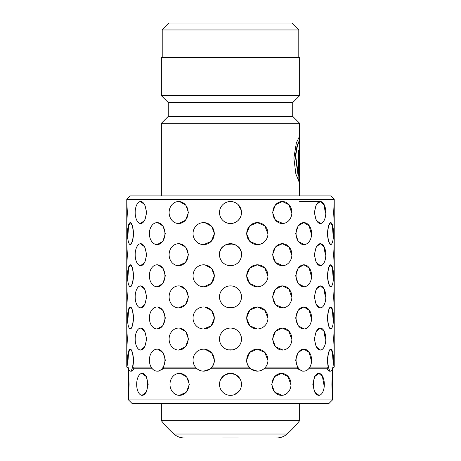<?xml version="1.0" encoding="UTF-8"?>
<svg xmlns="http://www.w3.org/2000/svg" width="461" height="461" viewBox="0 0 461 461"><rect width="100%" height="100%" fill="white"/><g stroke="black" fill="none" stroke-linecap="round" stroke-linejoin="round"><path stroke-width="0.69" d="M238.279 437.95L222.721 437.95M173.947 434.026L287.053 434.026A103.725 103.725 0 0 0 299.65 420.663L161.35 420.663A103.725 103.725 0 0 0 173.947 434.026A15.559 15.559 0 0 0 184.279 437.95M287.053 434.026A15.559 15.559 0 0 1 276.721 437.95M299.65 420.663L299.65 403.375M161.35 420.663L161.35 403.375M299.304 140.582L299.65 123.318L292.735 116.403L168.265 116.403L161.35 123.318L161.35 195.925L299.65 195.925L299.558 179.848M299.65 137.413L299.402 136.646L296.354 142.881L293.888 158.14L295.864 174.028L299.177 181.784L299.177 150.223L298.503 150.223L298.503 176.05L295.662 155.824L297.483 145.307L299.402 141.17L299.65 142.138L299.65 181.133M161.35 123.318L299.65 123.318M292.735 116.403L292.735 102.573L299.65 95.658L299.65 57.625L161.35 57.625L161.35 95.658L299.65 95.658M168.265 116.403L168.265 102.573L292.735 102.573M168.265 102.573L161.35 95.658M299.298 176.05L299.644 176.05L299.644 157.011C299.615 154.089 299.546 154.089 299.431 157.011M298.786 57.625L298.786 29.965L162.214 29.965L162.214 57.625M162.214 29.965L169.129 23.05L291.871 23.05L298.786 29.965M299.304 141.17L299.201 136.738M298.832 181.386L298.832 150.223L298.503 150.223M299.402 141.17L299.056 141.17L297.149 145.313L295.334 155.824L298.163 176.05L298.503 176.05M320.522 307.873L316.188 304.663L314.327 296.884L316.188 289.105L320.326 285.889L323.962 289.11L325.322 296.884M320.522 265.692L316.188 262.482L314.327 254.703L316.188 246.923L320.326 243.708L323.962 246.929L325.322 254.703M320.522 223.51L316.188 220.3L314.327 212.521L316.188 204.742L320.326 201.526L323.962 204.747L325.322 212.521M283.008 307.856L275.488 304.663L272.549 296.884L275.488 289.105L282.363 285.889L288.949 289.11L291.594 296.884M283.008 265.674L275.488 262.482L272.549 254.703L275.488 246.923L282.363 243.708L288.949 246.929L291.594 254.703M283.008 223.493L275.488 220.3L272.549 212.521L275.488 204.742L282.363 201.526L288.949 204.747L291.594 212.521M236.608 287.745L239.639 290.77M240.659 292.677L241.282 294.735M219.505 296.884A10.995 10.995 0 0 0 230.5 307.879A10.995 10.995 0 0 0 241.495 296.884A10.995 10.995 0 0 0 230.5 285.889A10.995 10.995 0 0 0 219.505 296.884L219.718 294.74M220.346 292.672L221.361 290.776M219.505 254.703A10.995 10.995 0 0 0 230.5 265.697A10.995 10.995 0 0 0 241.495 254.703A10.995 10.995 0 0 0 230.5 243.708A10.995 10.995 0 0 0 219.505 254.703C218.825 240.521 242.175 240.515 241.495 254.703L241.282 256.84M226.38 244.509L232.92 243.978M236.608 245.563L238.245 246.9M237.934 204.419L237.202 203.808M234.522 202.287L233.26 201.878M230.223 201.532L228.46 201.716M238.274 204.747L241.282 210.372M177.992 285.912L178.638 285.889A10.995 9.52 -90 0 0 169.118 296.884A10.995 9.52 -90 0 0 178.638 307.879L178.044 307.856M179.56 285.941L185.846 289.496L188.451 296.884L185.518 304.658L178.638 307.879A10.995 9.52 -90 0 0 188.157 296.884A10.995 9.52 -90 0 0 178.638 285.889M177.992 243.731L178.638 243.708A10.995 9.52 -90 0 0 169.118 254.703A10.995 9.52 -90 0 0 178.638 265.697L178.044 265.674M179.56 243.76L185.846 247.315L188.451 254.703L185.518 262.476L178.638 265.697A10.995 9.52 -90 0 0 188.157 254.703A10.995 9.52 -90 0 0 178.638 243.708M177.992 201.549L178.638 201.526A10.995 9.52 -90 0 0 169.118 212.521A10.995 9.52 -90 0 0 178.638 223.516L178.044 223.493M179.56 201.578L185.846 205.133L188.451 212.521L185.518 220.295L178.638 223.516A10.995 9.52 -90 0 0 188.157 212.521A10.995 9.52 -90 0 0 178.638 201.526M140.478 285.895L144.812 289.11L146.673 296.884L144.812 304.658L140.496 307.873M140.478 243.713L144.812 246.929L146.673 254.703L144.812 262.476L140.496 265.692M140.478 201.532L144.812 204.747L146.673 212.521L144.812 220.295L140.496 223.51M126.775 285.889L127.357 296.884L126.775 307.879L126.775 243.708L127.357 254.703L126.775 265.697M126.775 201.526L127.357 212.521L126.775 223.516L126.775 199.383L334.225 199.383L334.225 223.516L333.643 212.521L334.225 201.526M330.693 244.607L330.693 244.607A10.995 2.847 90 0 0 333.534 233.612A10.995 2.847 90 0 0 330.693 222.617A10.995 2.847 90 0 0 327.846 233.612A10.995 2.847 90 0 0 330.693 244.607L328.399 241.391L327.281 233.612L328.399 225.832L330.693 222.617L332.421 225.838L332.975 233.612M330.693 286.788L330.693 286.788A10.995 2.847 90 0 0 333.534 275.793A10.995 2.847 90 0 0 330.693 264.798A10.995 2.847 90 0 0 327.846 275.793A10.995 2.847 90 0 0 330.693 286.788L328.399 283.573L327.281 275.793L328.399 268.014L330.693 264.798L332.421 268.02L332.975 275.793M330.693 328.97L330.693 328.97A10.995 2.847 90 0 0 333.534 317.975A10.995 2.847 90 0 0 330.693 306.98A10.995 2.847 90 0 0 327.846 317.975A10.995 2.847 90 0 0 330.693 328.97L328.399 325.754L327.281 317.975L328.399 310.195L330.693 306.98L332.421 310.201L332.975 317.975M309.89 367.071L328.14 367.071L327.281 360.156L328.399 352.377L330.693 349.161L332.421 352.383L332.975 360.156M304.237 244.595L298.14 241.391L295.657 233.612L298.146 225.832L303.845 222.617L309.135 225.838L311.204 233.612M304.237 286.777L298.14 283.573L295.657 275.793L298.146 268.014L303.845 264.798L309.135 268.02L311.204 275.793M304.237 328.958L298.14 325.754L295.657 317.975L298.146 310.195L303.845 306.98L309.135 310.201L311.204 317.975M265.605 367.071L297.552 367.071L295.657 360.156L298.14 352.377L303.845 349.161L309.135 352.383L311.204 360.156M258.344 244.56L257.347 244.607L249.764 241.391L246.577 233.612L249.764 225.832L257.347 222.617L264.781 225.838L267.812 233.612M258.344 286.742L257.347 286.788L249.764 283.573L246.577 275.793L249.764 268.014L257.347 264.798L264.781 268.02L267.812 275.793M258.344 328.923L257.347 328.97L249.764 325.754L246.577 317.975L249.764 310.195L257.347 306.98L264.781 310.201L267.812 317.975M204.943 349.242L211.691 352.867L214.423 360.156C214.4 362.732 213.593 365.037 212.002 367.071L248.998 367.071C247.407 365.049 246.6 362.744 246.577 360.156L249.764 352.377L257.347 349.161L264.781 352.383L267.812 360.156M202.661 222.663L203.653 222.617A10.995 10.62 -90 0 0 193.032 233.612A10.995 10.62 -90 0 0 203.653 244.607L202.725 244.566M204.938 222.698L211.685 226.322L214.423 233.612L211.242 241.385L203.653 244.607A10.995 10.62 -90 0 0 214.273 233.612A10.995 10.62 -90 0 0 203.653 222.617M202.661 264.845L203.653 264.798A10.995 10.62 -90 0 0 193.032 275.793A10.995 10.62 -90 0 0 203.653 286.788L202.725 286.748M204.938 264.879L211.685 268.504L214.423 275.793L211.242 283.567L203.653 286.788A10.995 10.62 -90 0 0 214.273 275.793A10.995 10.62 -90 0 0 203.653 264.798M202.661 307.026L203.653 306.98A10.995 10.62 -90 0 0 193.032 317.975A10.995 10.62 -90 0 0 203.653 328.97L202.725 328.929M204.938 307.061L211.685 310.685L214.423 317.975L211.242 325.748L203.653 328.97A10.995 10.62 -90 0 0 214.273 317.975A10.995 10.62 -90 0 0 203.653 306.98M202.661 349.208L203.653 349.161A10.995 10.62 -90 0 0 193.032 360.156A10.995 10.62 -90 0 0 203.653 371.151A10.995 10.62 -90 0 0 214.273 360.156A10.995 10.62 -90 0 0 203.653 349.161M156.763 222.628L157.155 222.617A10.995 7.774 -90 0 0 149.381 233.612A10.995 7.774 -90 0 0 157.155 244.607L156.798 244.595M157.766 222.651L163.085 226.149L165.343 233.612L162.86 241.385L157.155 244.607A10.995 7.774 -90 0 0 164.929 233.612A10.995 7.774 -90 0 0 157.155 222.617M156.763 264.81L157.155 264.798A10.995 7.774 -90 0 0 149.381 275.793A10.995 7.774 -90 0 0 157.155 286.788L156.798 286.777M157.766 264.833L163.085 268.331L165.343 275.793L162.86 283.567L157.155 286.788A10.995 7.774 -90 0 0 164.929 275.793A10.995 7.774 -90 0 0 157.155 264.798M156.763 306.991L157.155 306.98A10.995 7.774 -90 0 0 149.381 317.975A10.995 7.774 -90 0 0 157.155 328.97L156.798 328.958M157.766 307.014L163.085 310.512L165.343 317.975L162.86 325.748L157.155 328.97A10.995 7.774 -90 0 0 164.929 317.975A10.995 7.774 -90 0 0 157.155 306.98M156.769 349.173L157.155 349.161A10.995 7.774 -90 0 0 149.381 360.156A10.995 7.774 -90 0 0 157.155 371.151A10.995 7.774 -90 0 0 164.929 360.156A10.995 7.774 -90 0 0 157.155 349.161M157.771 349.196L163.09 352.694L165.343 360.156L163.448 367.071L195.395 367.071M332.905 367.071L334.225 367.071L334.225 350.06L333.643 339.065L334.225 328.071L334.225 307.879L333.643 296.884L334.225 285.889L334.225 265.697L333.643 254.703L334.225 243.708L334.225 223.516M128.025 233.612L128.579 225.832L130.307 222.617L132.601 225.838L133.719 233.612L132.607 241.385L130.307 244.607A10.995 2.847 -90 0 0 133.154 233.612A10.995 2.847 -90 0 0 130.307 222.617A10.995 2.847 -90 0 0 127.466 233.612A10.995 2.847 -90 0 0 130.307 244.607L130.307 244.607M128.025 275.793L128.579 268.014L130.307 264.798L132.601 268.02L133.719 275.793L132.607 283.567L130.307 286.788A10.995 2.847 -90 0 0 133.154 275.793A10.995 2.847 -90 0 0 130.307 264.798A10.995 2.847 -90 0 0 127.466 275.793A10.995 2.847 -90 0 0 130.307 286.788L130.307 286.788M128.025 317.975L128.579 310.195L130.307 306.98L132.601 310.201L133.719 317.975L132.607 325.748L130.307 328.97A10.995 2.847 -90 0 0 133.154 317.975A10.995 2.847 -90 0 0 130.307 306.98A10.995 2.847 -90 0 0 127.466 317.975A10.995 2.847 -90 0 0 130.307 328.97L130.307 328.97M128.025 360.156L128.579 352.377L130.307 349.161L132.601 352.383L133.719 360.156L132.86 367.071L151.11 367.071M126.775 328.071L127.357 339.065L126.775 350.06L126.775 307.879M177.992 328.094L178.638 328.071A10.995 9.52 -90 0 0 169.118 339.065A10.995 9.52 -90 0 0 178.638 350.06L178.044 350.037M179.56 328.123L185.846 331.678L188.451 339.065L185.518 346.839L178.638 350.06A10.995 9.52 -90 0 0 188.157 339.065A10.995 9.52 -90 0 0 178.638 328.071M140.478 328.076L144.812 331.292L146.673 339.065L144.812 346.839L140.496 350.055M240.659 334.859L241.282 336.916M219.505 339.065A10.995 10.995 0 0 0 230.5 350.06A10.995 10.995 0 0 0 241.495 339.065A10.995 10.995 0 0 0 230.5 328.071A10.995 10.995 0 0 0 219.505 339.065L219.718 336.922M220.346 334.853L221.361 332.957M320.522 350.055L316.188 346.845L314.327 339.065L316.188 331.286L320.326 328.071L323.962 331.292L325.322 339.065M283.008 350.037L275.488 346.845L272.549 339.065L275.488 331.286L282.363 328.071L288.949 331.292L291.594 339.065M128.504 373.364L129.097 384.359L128.504 395.354L128.55 368.8M178.862 373.387L179.502 373.364A10.995 9.52 -90 0 0 169.982 384.359A10.995 9.52 -90 0 0 179.502 395.354L178.908 395.331M180.418 373.416L186.717 376.965L189.321 384.359L186.388 392.132L179.502 395.354A10.995 9.52 -90 0 0 189.022 384.359A10.995 9.52 -90 0 0 179.502 373.364M141.976 373.37L146.316 376.585L148.183 384.359L146.316 392.132L141.994 395.348M241.437 385.511L241.495 384.359A10.995 10.995 0 0 0 230.5 373.364A10.995 10.995 0 0 0 219.505 384.359L219.718 382.215L219.505 384.359A10.995 10.995 0 0 0 230.5 395.354A10.995 10.995 0 0 0 241.495 384.359L241.282 386.502M221.361 378.25L220.346 380.146L223.948 375.531L229.422 373.416L235.202 374.418L239.639 378.245M240.659 380.152L241.282 382.209M319.024 395.348L314.69 392.138L312.817 384.359L314.69 376.579L318.833 373.364L322.464 376.585L323.812 384.359M282.144 395.331L274.618 392.138L271.679 384.359L274.618 376.579L281.498 373.364L288.085 376.585L290.724 384.359M332.496 399.918L128.504 399.918L131.961 403.375L329.039 403.375L332.496 399.918L331.903 384.359L332.496 368.8L334.225 367.071M239.645 390.467L234.718 394.512M330.693 371.151A10.995 2.847 90 0 0 333.534 360.156A10.995 2.847 90 0 0 330.693 349.161A10.995 2.847 90 0 0 327.846 360.156A10.995 2.847 90 0 0 330.693 371.151L329.021 371.151L327.045 368.8L328.14 367.071M308.651 368.8L327.045 368.8M303.845 371.151A10.995 7.774 90 0 0 311.619 360.156A10.995 7.774 90 0 0 303.845 349.161A10.995 7.774 90 0 0 296.071 360.156A10.995 7.774 90 0 0 303.845 371.151L302.623 371.151L297.656 368.8L297.552 367.071M263.911 368.8L297.656 368.8M257.347 371.151A10.995 10.62 90 0 0 267.968 360.156A10.995 10.62 90 0 0 257.347 349.161A10.995 10.62 90 0 0 246.727 360.156A10.995 10.62 90 0 0 257.347 371.151L250.277 368.8L248.998 367.071M212.002 367.071L210.723 368.8L250.277 368.8M210.723 368.8L203.653 371.151M163.448 367.071L163.344 368.8L197.089 368.8M163.344 368.8L158.377 371.151L157.155 371.151M132.86 367.071L133.955 368.8L152.349 368.8M133.955 368.8L131.979 371.151L130.307 371.151A10.995 2.847 -90 0 0 133.154 360.156A10.995 2.847 -90 0 0 130.307 349.161A10.995 2.847 -90 0 0 127.466 360.156A10.995 2.847 -90 0 0 130.307 371.151M128.504 399.918L128.504 395.354M241.495 339.065L241.282 341.203M239.645 345.174L238.279 346.833M236.614 348.205L234.718 349.219M241.495 212.521A10.995 10.995 0 0 0 230.5 201.526A10.995 10.995 0 0 0 219.505 212.521A10.995 10.995 0 0 0 230.5 223.516A10.995 10.995 0 0 0 241.495 212.521L241.282 214.659M239.645 218.629L238.279 220.289M239.645 260.811L238.279 262.47M241.495 296.884L241.282 299.022M239.645 302.992L238.279 304.652M126.775 243.708L126.775 223.516M128.504 368.8L126.775 367.071L126.775 350.06M126.775 367.071L128.095 367.071M126.775 199.383L130.233 195.925L330.768 195.925L334.225 199.383M161.35 195.925L299.65 195.925M222.271 391.648L220.761 389.464M234.822 306.991L228.362 307.671M221.366 303.004L220.346 301.108M232.655 265.484L228.362 265.49M221.366 260.822L220.346 258.926M232.655 349.847L228.362 349.853M221.366 345.185L220.346 343.289M135.177 339.065A10.995 5.497 -90 0 0 140.674 350.06A10.995 5.497 -90 0 0 146.172 339.065A10.995 5.497 -90 0 0 140.674 328.071A10.995 5.497 -90 0 0 135.177 339.065M272.843 339.065A10.995 9.52 90 0 0 282.363 350.06A10.995 9.52 90 0 0 291.882 339.065A10.995 9.52 90 0 0 282.363 328.071A10.995 9.52 90 0 0 272.843 339.065M314.828 339.065A10.995 5.497 90 0 0 320.326 350.06A10.995 5.497 90 0 0 325.823 339.065A10.995 5.497 90 0 0 320.326 328.071A10.995 5.497 90 0 0 314.828 339.065M334.225 328.071L334.225 350.06M246.727 317.975A10.995 10.62 90 0 0 257.347 328.97A10.995 10.62 90 0 0 267.968 317.975A10.995 10.62 90 0 0 257.347 306.98A10.995 10.62 90 0 0 246.727 317.975M296.071 317.975A10.995 7.774 90 0 0 303.845 328.97A10.995 7.774 90 0 0 311.619 317.975A10.995 7.774 90 0 0 303.845 306.98A10.995 7.774 90 0 0 296.071 317.975M246.727 275.793A10.995 10.62 90 0 0 257.347 286.788A10.995 10.62 90 0 0 267.968 275.793A10.995 10.62 90 0 0 257.347 264.798A10.995 10.62 90 0 0 246.727 275.793M296.071 275.793A10.995 7.774 90 0 0 303.845 286.788A10.995 7.774 90 0 0 311.619 275.793A10.995 7.774 90 0 0 303.845 264.798A10.995 7.774 90 0 0 296.071 275.793M246.727 233.612A10.995 10.62 90 0 0 257.347 244.607A10.995 10.62 90 0 0 267.968 233.612A10.995 10.62 90 0 0 257.347 222.617A10.995 10.62 90 0 0 246.727 233.612M296.071 233.612A10.995 7.774 90 0 0 303.845 244.607A10.995 7.774 90 0 0 311.619 233.612A10.995 7.774 90 0 0 303.845 222.617A10.995 7.774 90 0 0 296.071 233.612M135.177 296.884A10.995 5.497 -90 0 0 140.674 307.879A10.995 5.497 -90 0 0 146.172 296.884A10.995 5.497 -90 0 0 140.674 285.889A10.995 5.497 -90 0 0 135.177 296.884M272.843 296.884A10.995 9.52 90 0 0 282.363 307.879A10.995 9.52 90 0 0 291.882 296.884A10.995 9.52 90 0 0 282.363 285.889A10.995 9.52 90 0 0 272.843 296.884M314.828 296.884A10.995 5.497 90 0 0 320.326 307.879A10.995 5.497 90 0 0 325.823 296.884A10.995 5.497 90 0 0 320.326 285.889A10.995 5.497 90 0 0 314.828 296.884M334.225 285.889L334.225 307.879M135.177 254.703A10.995 5.497 -90 0 0 140.674 265.697A10.995 5.497 -90 0 0 146.172 254.703A10.995 5.497 -90 0 0 140.674 243.708A10.995 5.497 -90 0 0 135.177 254.703M272.843 254.703A10.995 9.52 90 0 0 282.363 265.697A10.995 9.52 90 0 0 291.882 254.703A10.995 9.52 90 0 0 282.363 243.708A10.995 9.52 90 0 0 272.843 254.703M314.828 254.703A10.995 5.497 90 0 0 320.326 265.697A10.995 5.497 90 0 0 325.823 254.703A10.995 5.497 90 0 0 320.326 243.708A10.995 5.497 90 0 0 314.828 254.703M334.225 243.708L334.225 265.697M135.177 212.521A10.995 5.497 -90 0 0 140.674 223.516A10.995 5.497 -90 0 0 146.172 212.521A10.995 5.497 -90 0 0 140.674 201.526A10.995 5.497 -90 0 0 135.177 212.521M272.843 212.521A10.995 9.52 90 0 0 282.363 223.516A10.995 9.52 90 0 0 291.882 212.521A10.995 9.52 90 0 0 282.363 201.526A10.995 9.52 90 0 0 272.843 212.521M314.828 212.521A10.995 5.497 90 0 0 320.326 223.516A10.995 5.497 90 0 0 325.823 212.521A10.995 5.497 90 0 0 320.326 201.526A10.995 5.497 90 0 0 314.828 212.521M136.669 384.359A10.995 5.497 -90 0 0 142.167 395.354A10.995 5.497 -90 0 0 147.664 384.359A10.995 5.497 -90 0 0 142.167 373.364A10.995 5.497 -90 0 0 136.669 384.359M271.978 384.359A10.995 9.52 90 0 0 281.498 395.354A10.995 9.52 90 0 0 291.018 384.359A10.995 9.52 90 0 0 281.498 373.364A10.995 9.52 90 0 0 271.978 384.359M313.336 384.359A10.995 5.497 90 0 0 318.833 395.354A10.995 5.497 90 0 0 324.331 384.359A10.995 5.497 90 0 0 318.833 373.364A10.995 5.497 90 0 0 313.336 384.359M332.496 373.364L332.496 395.354M299.298 157.011L299.644 157.011M299.65 201.526L320.326 201.526"/></g></svg>
